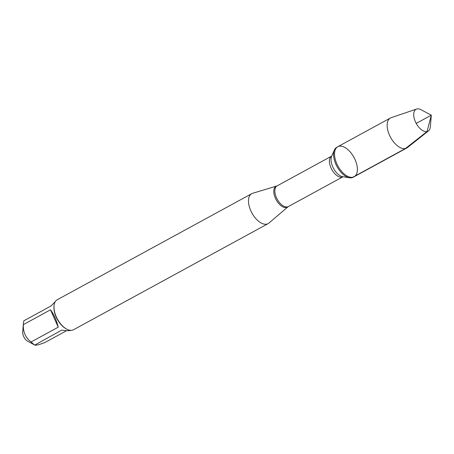 <?xml version="1.0" encoding="UTF-8"?>
<svg xmlns="http://www.w3.org/2000/svg" width="454" height="454" viewBox="0 0 454 454"><rect width="100%" height="100%" fill="white"/><g stroke="black" fill="none" stroke-linecap="round" stroke-linejoin="round"><path stroke-width="0.68" d="M351.912 177.73A17.093 9.108 61.4 0 0 353.201 177.247L354.143 176.731A17.093 9.108 -118.6 0 1 352.854 177.213A17.093 9.108 -118.6 0 1 337.373 164.95A17.093 9.108 -118.6 0 1 337.776 146.721A17.093 9.108 -118.6 0 1 353.955 157.368A17.093 9.108 -118.6 0 1 354.143 176.731A17.093 9.108 61.4 0 1 337.963 166.09A17.093 9.108 61.4 0 1 337.776 146.721L336.834 147.238A17.093 9.108 61.4 0 0 334.416 150.002A17.093 9.108 61.4 0 0 337.021 166.601A17.093 9.108 61.4 0 0 349.569 177.781A17.093 9.108 61.4 0 0 351.912 177.73M268.921 223.067A17.07 9.097 -118.6 0 1 268.081 223.64A17.07 9.097 -118.6 0 1 251.925 213.011A17.07 9.097 -118.6 0 1 251.737 193.671A17.07 9.097 -118.6 0 1 252.674 193.279L276.696 186.044A11.889 6.333 -118.6 0 0 275.476 198.404A11.889 6.333 -118.6 0 0 286.531 207.529A11.889 6.333 -118.6 0 0 288.012 206.791L268.921 223.067M251.737 193.671L57.227 299.754A17.07 9.097 61.4 0 0 54.026 305.843A17.07 9.097 61.4 0 0 66.721 329.122A17.07 9.097 61.4 0 0 72.288 330.206A17.07 9.097 61.4 0 0 73.576 329.723L268.081 223.64M70.881 330.342C69.031 330.909 65.983 330.824 61.727 330.092L34.827 345.063L27.796 341.312A6.855 3.655 -118.6 0 1 27.371 341.062A6.855 3.655 -118.6 0 1 22.7 331.965L23.426 323.135A16.384 8.734 -118.6 0 1 23.869 320.785L50.996 305.99L55.297 301.609M66.619 330.682L44.827 342.566C38.459 344.955 35.049 345.727 34.6 344.887A16.384 8.734 -118.6 0 1 31.11 341.958C25.572 337.793 22.995 332.01 23.381 324.61A16.384 8.734 -118.6 0 1 23.426 323.135M58.231 327.169C56.512 320.223 53.935 314.44 50.508 309.815L58.231 327.169L31.11 341.958M50.508 309.815L23.381 324.61M54.026 305.843L53.975 306.473A16.384 8.734 61.4 0 0 66.165 328.827L66.721 329.122M416.63 109.045L391.172 117.682A17.093 9.108 61.4 0 0 390.395 118.023A17.093 9.108 61.4 0 0 390.588 137.392A17.093 9.108 61.4 0 0 406.767 148.032A17.093 9.108 61.4 0 0 407.465 147.567L428.519 130.843A12.468 6.645 -118.6 0 1 427.066 131.535A12.468 6.645 -118.6 0 1 415.529 122.069A12.468 6.645 -118.6 0 1 416.63 109.045A12.468 6.645 -118.6 0 1 417.01 108.937A12.468 6.645 -118.6 0 1 421.074 109.732L431.3 115.185L430.347 126.734A12.468 6.645 -118.6 0 1 428.519 130.843M416.204 123.414L431.3 115.185L427.066 131.535L405.479 148.515L352.854 177.213M331.624 156.136L277.082 185.885A11.776 6.277 61.4 0 0 276.804 198.438A11.776 6.277 61.4 0 0 287.467 206.888A11.776 6.277 61.4 0 0 288.358 206.553L342.901 176.805A11.776 6.277 -118.6 0 1 342.015 177.139A11.776 6.277 -118.6 0 1 331.352 168.689A11.776 6.277 -118.6 0 1 331.624 156.136L331.772 156.023M334.416 150.002L331.641 156.261A12.593 6.708 61.4 0 0 333.565 168.491A12.593 6.708 61.4 0 0 342.804 176.725L349.569 177.781M288.012 206.791L288.358 206.553M277.082 185.885L276.696 186.044M390.395 118.023L337.776 146.721M406.767 148.032L354.143 176.731"/></g></svg>
